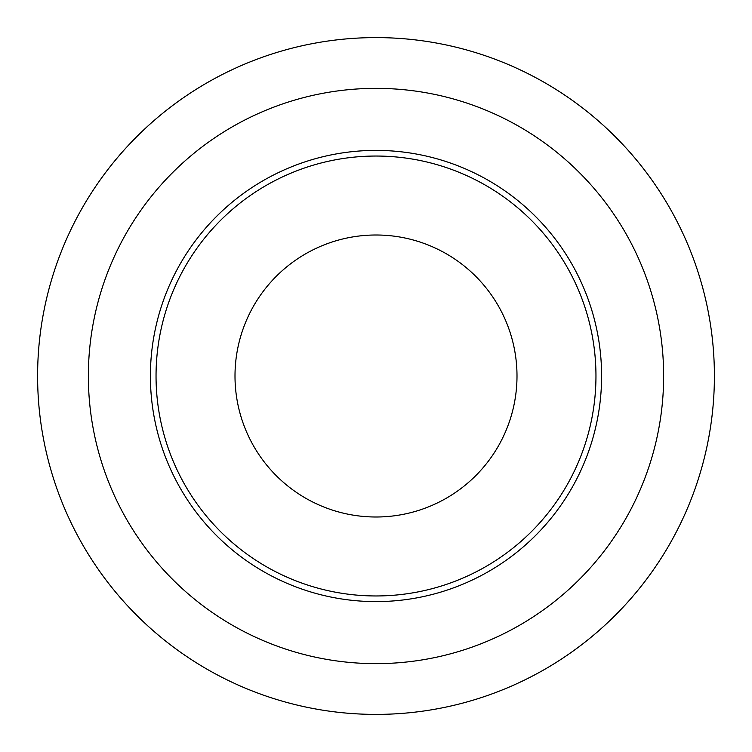 <?xml version="1.0" encoding="UTF-8"?>
<svg xmlns="http://www.w3.org/2000/svg" width="752" height="752" viewBox="0 0 752 752"><rect width="100%" height="100%" fill="white"/><g stroke="black" fill="none" stroke-linecap="round" stroke-linejoin="round"><path stroke-width="1.13" d="M601.6 376A225.6 225.6 0 0 0 376 150.4A225.6 225.6 0 0 0 150.4 376A225.6 225.6 0 0 0 376 601.6A225.6 225.6 0 0 0 601.6 376M37.6 376A338.4 338.4 0 0 0 376 714.4A338.4 338.4 0 0 0 714.4 376A338.4 338.4 0 0 0 376 37.6A338.4 338.4 0 0 0 37.6 376M88.36 376A287.64 287.64 0 0 0 376 663.64A287.64 287.64 0 0 0 663.64 376A287.64 287.64 0 0 0 376 88.36A287.64 287.64 0 0 0 88.36 376M156.04 376A219.96 219.96 0 0 0 376 595.96A219.96 219.96 0 0 0 595.96 376A219.96 219.96 0 0 0 376 156.04A219.96 219.96 0 0 0 156.04 376M517 376A141 141 0 0 0 376 235A141 141 0 0 0 235 376A141 141 0 0 0 376 517A141 141 0 0 0 517 376"/></g></svg>

